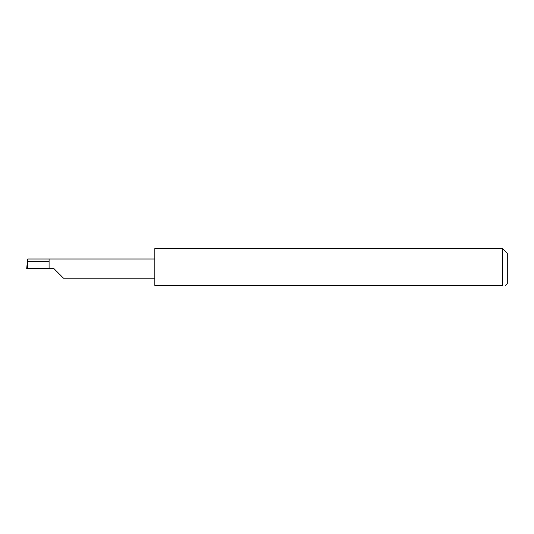 <?xml version="1.0" encoding="UTF-8"?>
<svg xmlns="http://www.w3.org/2000/svg" width="534" height="534" viewBox="0 0 534 534"><rect width="100%" height="100%" fill="white"/><g stroke="black" fill="none" stroke-linecap="round" stroke-linejoin="round"><path stroke-width="0.8" d="M49.088 261.653L27.401 261.653L27.728 259.003L49.088 259.003L49.088 268.602L53.901 268.602L63.493 278.201L53.901 268.602M27.554 268.602L27.401 261.653M505.351 285.423L507.3 283.821L507.3 253.383L502.494 248.577L502.494 285.423L154.833 285.423L154.833 248.577L502.494 248.577M27.261 262.942L26.7 268.602L49.088 268.602M26.7 268.602L27.281 262.741M502.494 285.423C506.646 285.423 506.646 285.423 502.494 285.423C506.646 285.423 506.646 285.423 502.494 285.423M49.088 259.003L154.833 259.003M63.493 278.201L154.833 278.201"/></g></svg>
